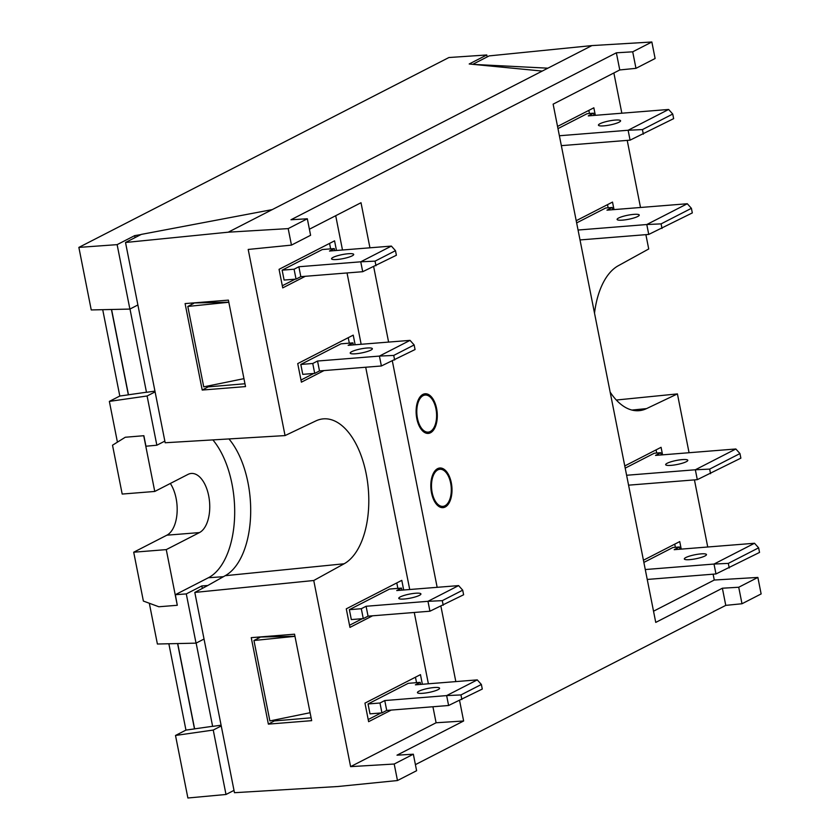 <?xml version="1.0" encoding="UTF-8"?>
<svg xmlns="http://www.w3.org/2000/svg" width="840" height="840" viewBox="0 0 840 840"><rect width="100%" height="100%" fill="white"/><g stroke="black" fill="none" stroke-linecap="round" stroke-linejoin="round"><path stroke-width="1.26" d="M177.723 643.555L194.607 728.847L212.615 726.296M177.292 605.283L158.844 606.764L143.378 601.062L133.707 552.216L166.268 549.612L177.292 605.283L175.35 594.699L208.394 577.742A76.965 40.677 85.4 0 0 234.623 516.348A76.965 40.677 85.4 0 0 212.867 439.897M155.096 391.881L147.095 395.987L156.849 445.221L145.95 446.219L143.871 435.708L125.276 437.252L112.518 445.211L122.189 494.056L154.76 491.453L187.94 474.432A30.146 15.929 -94.6 0 1 191.289 473.456A30.146 15.929 -94.6 0 1 209.223 499.002A30.146 15.929 -94.6 0 1 199.447 532.581L166.268 549.612M143.734 435.781L154.76 491.453M143.871 435.708L125.276 437.252M111.573 309.488L128.468 394.779L146.465 392.228M133.707 552.216L166.877 535.185A30.146 15.929 85.4 0 0 177.061 512.967A30.146 15.929 85.4 0 0 170.331 483.462M202.293 588.315L201.821 585.942L186.291 593.912L175.35 594.699M201.821 585.942L207.774 585.512L194.806 592.431L234.465 792.698L337.995 786.502L397.478 780.538L394.202 764.022L413.343 754.204L416.608 770.711L397.478 780.538M228.953 438.931A76.535 40.446 -94.6 0 1 250.646 514.301A76.535 40.446 -94.6 0 1 225.204 575.694L207.774 585.512M192.255 303.009L228.805 302.19M228.827 302.264L187.803 306.443L193.631 303.45L191.625 303.377M187.803 306.443L203.732 386.862L243.947 378.651M117.127 244.64L78.865 247.401L91.245 309.939L129.885 309.078L117.127 244.64L134.715 235.62L140.9 234.602M147.095 395.987L109.358 401.394L119.805 396.029L102.711 309.687M117.422 442.144L109.358 401.394M258.405 637.077L294.956 636.258M310.096 712.719L269.881 720.93L253.953 640.51L259.781 637.518L257.775 637.445M253.953 640.51L294.977 636.332M149.321 603.256L157.395 644.018L196.035 643.146L186.291 593.912M234.003 790.377L226.002 794.482L187.887 798L175.508 735.462L185.955 730.097L168.851 643.755M156.849 445.221L164.85 441.116M226.002 794.482L213.245 730.054L175.508 735.462M78.865 247.401L448.906 57.529L486.78 54.968L487.169 56.921M134.715 235.62L135.103 237.573M542.241 71.075L469.193 63.987L486.78 54.968M221.246 725.949L213.245 730.054M129.885 309.078L137.886 304.973M119.805 396.029L128.341 394.842L111.436 309.488M129.99 309.026L146.486 392.312L154.948 391.125M196.035 643.146L204.036 639.041M185.955 730.097L194.492 728.91L177.587 643.555M196.14 643.094L212.636 726.38L221.099 725.203M647.241 579.442L715.974 573.951L714.01 564.05L645.278 569.541M729.236 567.976L728.322 563.388L758.625 547.837L759.538 552.426L715.974 573.951M679.896 549.234L679.455 546.987L674.184 549.686L754.52 543.26L714.01 564.05L728.322 563.388M689.787 559.639A11.287 2.058 168.8 0 1 684.327 558.957A11.287 2.058 168.8 0 1 695.005 554.747A11.287 2.058 168.8 0 1 706.472 554.568A11.287 2.058 168.8 0 1 701.075 557.476A11.287 2.058 168.8 0 1 689.787 559.639M679.455 546.987L672.935 547.501L643.871 562.422M758.625 547.837L754.52 543.26M561.341 145.646L630.074 140.154L628.121 130.252L559.388 135.755M643.335 134.19L642.432 129.591L672.735 114.041L673.649 118.639L630.074 140.154M594.006 115.437L593.554 113.19L588.294 115.889L668.63 109.463L628.121 130.252L642.432 129.591M557.97 128.625L587.045 113.715L593.554 113.19M603.897 125.853A11.287 2.058 168.8 0 1 598.437 125.16A11.287 2.058 168.8 0 1 609.105 120.95A11.287 2.058 168.8 0 1 620.582 120.771A11.287 2.058 168.8 0 1 615.184 123.68A11.287 2.058 168.8 0 1 603.897 125.853M672.735 114.041L668.63 109.463M628.572 485.163L697.305 479.661L695.341 469.77L626.609 475.262M710.567 473.697L709.653 469.108L739.956 453.558L740.87 458.147L697.305 479.661M661.227 454.944L660.786 452.707L655.525 455.406L735.851 448.98L695.341 469.77L709.653 469.108M625.202 468.143L654.266 453.222L660.786 452.707M671.118 465.36A11.287 2.058 168.8 0 1 665.658 464.678A11.287 2.058 168.8 0 1 676.337 460.467A11.287 2.058 168.8 0 1 687.803 460.288A11.287 2.058 168.8 0 1 682.405 463.197A11.287 2.058 168.8 0 1 671.118 465.36M739.956 453.558L735.851 448.98M580.01 239.935L648.743 234.434L646.79 224.532L578.057 230.034M662.004 228.47L661.101 223.871L691.404 208.32L692.318 212.919L648.743 234.434M612.675 209.716L612.224 207.47L606.963 210.168L687.299 203.742L646.79 224.532L661.101 223.871M576.639 222.905L605.714 207.995L612.224 207.47M622.566 220.133A11.287 2.058 168.8 0 1 617.106 219.44A11.287 2.058 168.8 0 1 627.774 215.229A11.287 2.058 168.8 0 1 639.25 215.061A11.287 2.058 168.8 0 1 633.853 217.97A11.287 2.058 168.8 0 1 622.566 220.133M691.404 208.32L687.299 203.742M420.168 682.374L415.391 684.831L477.267 679.885L446.639 695.594L384.762 700.55L379.974 703.006L368.036 703.962L408.23 683.329L420.168 682.374L420.578 684.422M384.762 700.55L386.726 710.441L448.602 705.495L446.639 695.594L460.961 694.932L481.373 684.464L477.267 679.885M481.373 684.464L482.286 689.052L448.602 705.495M379.974 703.006L381.938 712.898L386.726 710.441M368.036 703.962L369.999 713.853L381.938 712.898M434.133 687.529A11.287 2.058 168.8 0 1 439.593 688.223A11.287 2.058 168.8 0 1 428.915 692.433A11.287 2.058 168.8 0 1 417.449 692.611A11.287 2.058 168.8 0 1 422.846 689.703A11.287 2.058 168.8 0 1 434.133 687.529M460.961 694.932L461.864 699.531M401.499 588.095L396.721 590.551L458.598 585.606L427.969 601.314L366.093 606.27L361.305 608.716L349.367 609.672L389.56 589.05L401.499 588.095L401.909 590.131M366.093 606.27L368.056 616.161L429.933 611.216L427.969 601.314L442.292 600.653L462.704 590.174L458.598 585.606M462.704 590.174L463.617 594.773L429.933 611.216M361.305 608.716L363.269 618.618L368.056 616.161M349.367 609.672L351.33 619.574L363.269 618.618M415.464 593.25A11.287 2.058 168.8 0 1 420.924 593.943A11.287 2.058 168.8 0 1 410.245 598.154A11.287 2.058 168.8 0 1 398.78 598.322A11.287 2.058 168.8 0 1 404.177 595.413A11.287 2.058 168.8 0 1 415.464 593.25M442.292 600.653L443.195 605.251M352.947 342.867L348.159 345.324L410.046 340.368L379.418 356.087L317.541 361.032L312.753 363.489L300.815 364.445L341.008 343.822L352.947 342.867L353.346 344.904M317.541 361.032L319.494 370.933L381.381 365.978L379.418 356.087L393.729 355.425L414.151 344.946L410.046 340.368M414.151 344.946L415.055 349.545L381.381 365.978M312.753 363.489L314.717 373.391L319.494 370.933M300.815 364.445L302.768 374.346L314.717 373.391M366.912 348.022A11.287 2.058 168.8 0 1 372.362 348.705A11.287 2.058 168.8 0 1 361.694 352.916A11.287 2.058 168.8 0 1 350.217 353.094A11.287 2.058 168.8 0 1 355.614 350.185A11.287 2.058 168.8 0 1 366.912 348.022M393.729 355.425L394.643 360.014M296.048 279.101L300.825 276.654L298.872 266.752L294.084 269.209L282.145 270.165L284.099 280.056L296.048 279.101L294.084 269.209M300.825 276.654L362.712 271.698L360.749 261.807L298.872 266.752M375.974 265.734L375.06 261.146L395.483 250.667L396.385 255.255L362.712 271.698M334.688 250.625L334.278 248.588L329.49 251.034L391.377 246.089L360.749 261.807L375.06 261.146M282.145 270.165L322.34 249.533L334.278 248.588M337.008 259.497A11.287 2.058 168.8 0 1 331.548 258.815A11.287 2.058 168.8 0 1 342.227 254.604A11.287 2.058 168.8 0 1 353.703 254.425A11.287 2.058 168.8 0 1 348.296 257.334A11.287 2.058 168.8 0 1 337.008 259.497M395.483 250.667L391.377 246.089M432.149 492.576A18.596 9.828 -94.6 0 1 440.024 469.276A18.596 9.828 -94.6 0 1 451.195 487.043A18.596 9.828 -94.6 0 1 442.995 506.363A18.596 9.828 -94.6 0 1 432.149 492.576M417.449 418.331A18.596 9.828 -94.6 0 1 425.324 395.042A18.596 9.828 -94.6 0 1 436.495 412.808A18.596 9.828 -94.6 0 1 428.295 432.117A18.596 9.828 -94.6 0 1 417.449 418.331M459.585 700.56L463.628 720.993L436.096 722.768L350.606 766.637L313.75 580.503L344.127 563.776A74.067 39.144 -94.6 0 0 367.458 481.362A74.067 39.144 -94.6 0 0 323.862 418.824A74.067 39.144 -94.6 0 0 315.84 420.924L285.054 435.582L248.199 249.448L291.459 245.112L288.183 228.606L307.325 218.778L310.601 235.284L291.459 245.112M309.393 229.215L361.011 202.724L369.936 247.8M436.096 722.768L432.925 706.745M428.39 683.792L414.257 612.465M409.721 589.512L365.705 367.238M361.158 344.284L347.036 272.958M342.489 249.995L335.706 215.712M373.685 266.763L388.605 342.09M392.354 361.043L437.157 587.317M440.916 606.28L455.826 681.597M463.628 720.993L396.995 755.181L413.343 754.204M350.606 766.637L394.202 764.022M268.37 724.122L251.244 637.654L294.546 634.19L311.671 720.657L268.37 724.122L274.302 720.941L311.105 717.822M257.712 637.13L257.964 638.452M274.134 720.058L274.302 720.941M228.396 300.121L245.522 386.589L202.22 390.054L185.094 303.587L228.396 300.121M202.22 390.054L208.152 386.873L244.954 383.754M191.562 303.062L191.825 304.374M207.984 385.991L208.152 386.873M288.183 228.606L228.249 232.186L272.265 209.601L141.278 234.402L125.517 242.487L165.175 442.754L285.054 435.582M473.508 64.407L547.88 68.177L591.906 45.591L651.851 42L655.116 58.506L635.975 68.334L632.709 51.818L651.851 42M422.363 684.275L420.462 674.635L364.949 703.122L368.624 721.675L391.219 710.083M416.535 682.668L415.454 677.208M681.23 549.119L679.739 541.59L643.429 560.227M675.36 547.312L674.74 544.163M336.473 250.478L334.562 240.839L279.058 269.325L282.733 287.889L305.33 276.286M355.142 344.757L353.231 335.129L297.728 363.605L301.403 382.169L323.998 370.577M349.314 343.151L348.233 337.691M614.009 209.612L612.518 202.083L576.208 220.71M608.139 207.795L607.509 204.645M662.561 454.839L661.08 447.31L624.76 465.948M656.691 453.033L656.072 449.883M403.694 589.995L401.793 580.356L346.28 608.843L349.955 627.396L372.55 615.804M397.866 588.389L396.784 582.928M368.204 719.544L381.014 712.971M349.534 625.264L362.344 618.692M330.645 248.871L329.564 243.411M300.983 380.037L313.782 373.464M595.34 115.332L593.849 107.803L557.54 126.43M589.47 113.516L588.84 110.365M282.314 285.747L295.113 279.185M761.135 593.933L741.993 603.75L738.727 587.244L757.869 577.426L761.135 593.933M415.411 764.631L725.771 605.377L741.993 603.75M725.771 605.377L722.379 588.221L655.746 622.409L553.13 104.15L619.763 69.951L616.361 52.805L290.976 219.755L307.325 218.778M616.361 52.805L632.709 51.818M272.265 209.601L547.88 68.177M445.2 507.003A19.887 10.511 -94.6 0 1 442.985 507.644A19.887 10.511 -94.6 0 1 430.931 488.659A19.887 10.511 -94.6 0 1 439.814 468.006A19.887 10.511 -94.6 0 1 451.647 484.848A19.887 10.511 -94.6 0 1 445.2 507.003M430.5 432.768A19.887 10.511 -94.6 0 1 428.284 433.409A19.887 10.511 -94.6 0 1 416.231 414.425A19.887 10.511 -94.6 0 1 425.114 393.771A19.887 10.511 -94.6 0 1 436.947 410.613A19.887 10.511 -94.6 0 1 430.5 432.768M653.53 611.205L714.273 580.03L757.869 577.426M722.379 588.221L738.727 587.244M619.763 69.951L635.975 68.334M591.906 45.591L489.185 55.892L473.424 63.977M228.249 232.186L125.517 242.487M313.75 580.503L194.806 592.431M613.872 72.975L621.841 113.211M627.218 140.385L640.51 207.491M645.887 234.665L648.722 248.976L618.25 265.755A74.067 39.144 -94.6 0 0 594.51 313.152M631.953 410.067L646.538 408.608L677.418 393.907L689.062 452.718M694.439 479.892L707.731 546.998M713.107 574.172L714.273 580.03M646.538 408.608A74.067 39.144 -94.6 0 1 639.366 410.644A74.067 39.144 -94.6 0 1 610.134 392.07M616.319 400.029L677.418 393.907M199.447 532.581L166.877 535.185M208.394 577.742L223.377 576.702M225.204 575.694L344.127 563.776M440.024 469.276L436.317 469.497M442.995 506.363L439.299 506.73M425.324 395.042L421.617 395.262M428.295 432.117L424.599 432.495"/></g></svg>
